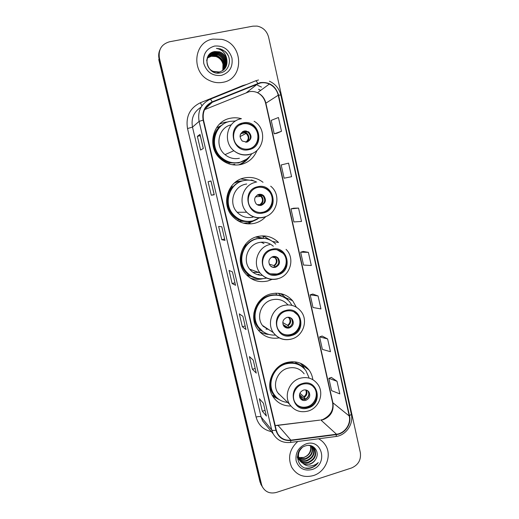 <?xml version="1.0" encoding="UTF-8"?>
<svg xmlns="http://www.w3.org/2000/svg" width="519" height="519" viewBox="0 0 519 519"><rect width="100%" height="100%" fill="white"/><g stroke="black" fill="none" stroke-linecap="round" stroke-linejoin="round"><path stroke-width="0.78" d="M312.853 379.674C312.36 376.106 311.095 372.889 309.045 370.028C303.31 362.859 295.83 360.368 286.605 362.547C272.786 366.038 265.157 384.287 272.618 396.062C276.841 402.712 282.907 406.04 290.815 406.04M272.3 395.504L275.81 397.061M296.355 307.203L292.645 300.754C286.78 294.267 279.501 291.989 270.808 293.923C256.276 297.251 248.711 316.739 257.288 328.799C262.75 336.293 270.055 339.322 279.216 337.901M272.702 241.543L278.508 242.47C272.618 236.794 265.644 234.809 257.599 236.515C242.295 239.72 234.893 260.629 244.747 272.858C250.852 280.266 258.54 282.965 267.83 280.967L271.995 279.41M250.573 278.281L251.605 278.482M263.023 182.299C257.359 177.991 251.06 176.551 244.131 177.978C227.776 181.047 220.75 204.012 232.428 216.235C238.604 222.722 245.98 225.077 254.563 223.306C258.89 222.21 262.595 220.024 265.676 216.734M244.436 223.397L246.214 223.17M241.439 118.715C237.78 117.644 234.095 117.495 230.384 118.261C212.524 121.219 206.348 147.305 220.698 159.073C226.738 164.192 233.511 166.002 241.03 164.504C248.614 162.544 253.927 157.893 256.976 150.542M228.055 121.907L224.448 122.361L219.556 124.054M234.244 164.718L233.42 164.886M217.714 127.402L222.054 125.085M218.019 127.473L221.847 125.248M244.89 221.457L238.513 221.133M235.379 182.169L238.085 181.332L242.866 180.833M251.352 276.536L248.329 275.654M246.512 274.849L247.816 275.193M276.51 294.948L276.108 293.19M256.62 236.787L263.003 238.215M258.118 237.157L256.808 236.794M239.681 164.763L241.153 163.926M245.059 160.825L246.441 159.288M251.06 221.736L252.85 220.867M249.652 180.197L240.9 178.984M263.924 236.58L262.05 235.886M159.852 49.947C158.626 52.769 158.366 55.728 159.08 58.835L158.756 59.581L260.006 482.008L261.777 485.92M261.531 484.474L262.257 486.582C265.313 492.077 270.029 494.023 276.413 492.427L351.48 468.002C358.266 465.043 361.224 459.938 360.355 452.685L268.608 37.193C266.915 31.036 263.062 27.332 257.061 26.086L252.967 26.158L169.505 41.78C161.591 44.134 158.224 49.565 159.404 58.076L261.531 484.474L260.765 483.234L262.543 487.166L260.765 483.234L159.08 58.835L260.765 483.234L260.006 482.008M212.939 39.094C193.529 41.734 190.843 72.258 209.222 80.387C213.653 82.56 218.207 83.202 222.878 82.307C244.481 79.07 243.677 43.732 221.762 39.36L212.939 39.094C193.529 41.734 190.843 72.258 209.222 80.387C213.653 82.56 218.207 83.202 222.878 82.307C244.481 79.07 243.677 43.732 221.762 39.36L212.939 39.094M297.757 441.494C289.57 449.097 287.558 457.713 291.736 467.34C296.738 475.261 303.939 478.012 313.333 475.586C325.828 471.953 332.387 455.215 325.348 444.971C323.616 442.285 321.326 440.222 318.484 438.782C321.326 440.222 323.616 442.285 325.348 444.971C332.387 455.215 325.828 471.953 313.333 475.586C303.939 478.012 296.738 475.261 291.736 467.34C287.558 457.713 289.57 449.097 297.757 441.494M260.376 82.988C263.438 82.391 266.422 82.748 269.335 84.059C273.98 86.355 276.945 90.079 278.223 95.224L349.209 415.966C351.227 424.042 344.746 433.378 336.507 434.234L290.887 440.164C284.963 440.676 280.507 438.425 277.509 433.417L276.264 430.102L203.5 120.032C202.189 111.78 205.128 105.85 212.323 102.256L260.376 82.988M260.291 82.605L212.167 101.886C204.791 105.578 201.781 111.65 203.13 120.11L275.913 430.206C278.236 437.517 283.231 440.949 290.906 440.521L336.526 434.585C344.973 433.709 351.61 424.14 349.546 415.862L278.58 95.146C275.621 85.907 269.523 81.723 260.291 82.605M337.026 381.29L328.845 378.332L331.596 390.651L339.822 393.876L337.026 381.29L331.369 377.423M327.619 338.946L319.587 336.883L322.377 349.384L330.454 351.713L327.619 338.946L322.137 336.033M318.076 295.973L310.193 294.837L313.022 307.514L320.956 308.928L318.076 295.973L312.775 294.039M276.925 133.247L281.493 131.275L278.437 117.515L271.21 120.369L274.214 133.818L276.971 133.234M298.555 208.087L290.99 208.885L293.903 221.937L301.52 221.438L298.555 208.087L293.637 208.21M308.39 252.357L300.657 252.176L303.531 265.04L311.309 265.507L308.39 252.357L303.278 251.436M256.302 373.116L252.409 369.288L249.405 356.585L253.233 360.108L256.217 372.979M266.422 416.043L262.316 411.223L259.357 398.709L263.405 403.231L266.331 415.875M224.999 240.381L221.782 239.713L218.648 226.433L221.795 226.771L224.941 240.349M214.25 194.768L211.272 195.215L208.087 181.734L210.986 180.943L214.25 194.768L210.986 180.943M203.325 148.447L200.594 150.043L197.363 136.354L200.016 134.408L203.325 148.447M246.025 329.539L242.347 326.73L239.304 313.846L242.911 316.337L245.948 329.435M235.594 285.301L232.142 283.543L229.054 270.464L232.434 271.898L235.529 285.229M291.581 176.694L288.57 163.141L281.175 164.958L284.133 178.205L291.581 176.694M232.142 283.543L234.958 282.81M242.347 326.73L245.13 325.971M197.363 136.354L200.276 135.731M199.971 134.46L203.279 148.473L200.016 134.408M211.272 195.215L214.139 194.541M208.087 181.734L210.967 181.073M210.941 180.962L214.198 194.774M221.782 239.713L224.63 239.006M262.316 411.223L265.047 410.406M252.409 369.288L255.16 368.496M300.657 252.176L303.323 251.43M290.99 208.885L293.683 208.197M281.493 131.275L274.214 133.818M310.193 294.837L312.821 294.026M319.587 336.883L322.182 336.02M328.845 378.332L331.407 377.41M207.503 57.849L211.467 56.039L216.034 56.376C219.693 57.732 222.009 60.353 222.975 64.246C221.944 60.405 219.589 57.836 215.91 56.539L211.298 56.273L207.451 57.985M207.736 57.311L212.167 55.118L216.754 55.455C223.313 58.738 225.298 63.772 222.722 70.552M207.678 57.447L211.992 55.351L216.572 55.689C223.06 58.913 225.071 63.895 222.606 70.636M208.009 56.798L212.868 54.184L217.48 54.527C223.76 56.331 226.758 64.972 223.189 70.221M207.937 56.921L212.693 54.417L217.299 54.761C223.514 56.545 226.524 65.063 223.073 70.305M218.564 72.835L217.169 73.023M207.25 57.862L208.21 56.409L213.4 53.476L218.038 53.82C224.5 55.682 227.452 64.713 223.52 69.948M208.307 56.299L213.581 53.243L218.22 53.587C224.753 55.468 227.679 64.622 223.631 69.857M207.315 57.68L208.132 56.532M226.855 59.795C225.804 55.838 223.378 53.185 219.589 51.842L214.847 51.556C201.164 53.269 206.854 75.982 220.069 72.932C229.541 71.726 232.707 58.102 225.33 51.634L220.419 48.896L216.423 48.39C222.476 49.577 225.96 53.379 226.855 59.795C227.607 66.095 225.09 70.162 219.31 71.998L213.439 71.434C204.311 68.19 205.076 53.451 214.302 52.283L218.966 52.633C225.752 54.592 228.6 64.278 224.059 69.468M219.122 72.206L213.264 71.648L210.15 69.676M206.672 60.82C207.328 56.357 209.812 53.593 214.12 52.523L218.778 52.873C225.499 54.813 228.373 64.362 223.955 69.565M214.847 51.556L219.537 51.913C226.511 53.931 229.288 64.019 224.357 69.157M214.542 46.061C206.218 48.637 202.637 54.463 203.785 63.539C206.763 72.225 212.602 76.189 221.295 75.417C229.521 72.803 233.076 67.009 231.954 58.037C229.067 49.383 223.261 45.393 214.542 46.061M222.975 64.246L222.8 70.247M216.423 48.39L220.38 48.948C223.968 50.194 226.602 52.477 228.289 55.818M243.171 123.619C233.2 125.287 230.073 140.085 238.37 146.306C241.562 148.804 245.085 149.667 248.938 148.901C259.403 147.078 261.946 131.164 252.662 125.494C249.717 123.58 246.551 122.951 243.171 123.619M250.632 148.395C259.532 144.944 260.493 130.911 252.163 125.773C249.217 123.859 246.064 123.237 242.691 123.898L239.285 125.202M222.923 124.476C211.83 131.339 210.967 149.381 221.276 157.854C226.582 162.265 232.518 163.816 239.077 162.512L241.361 161.844M235.581 120.979L230.066 121.368C214.139 124.015 208.755 147.338 221.658 157.692C226.978 162.116 232.927 163.673 239.506 162.363C244.65 161.117 248.711 158.282 251.689 153.858M231.227 124.839C218.369 127.395 214.431 146.384 225.025 154.636C229.34 158.12 234.134 159.333 239.408 158.282M232.175 164.698L234.841 164.289M244.3 130.924C239.493 133.338 238.824 136.718 242.302 141.071L246.856 142.128C251.734 139.592 252.331 136.166 248.64 131.839L244.3 130.924M247.582 141.908C251.177 138.904 251.3 135.667 247.952 132.196L243.632 131.288L242.555 131.644M244.825 132.773L244.125 132.085M242.665 132.968L243.307 133.578M238.565 164.912C241.757 163.628 244.488 161.681 246.752 159.067M245.202 160.092L238.701 162.875L229.606 162.862C214.587 159.923 207.866 138.612 218.681 127.674L216.877 127.174M250.015 156.07C247.252 160.319 243.495 163.258 238.746 164.893M245.759 130.814L248.173 132.079M243.969 131.223L243.508 132.514L240.466 134.149M311.88 446.353C313.703 452.263 311.562 456.538 305.457 459.166C303.219 459.782 301.033 459.575 298.886 458.536M298.62 458.394L297.867 457.92M311.621 446.217C313.229 452.036 311.05 456.214 305.088 458.738L298.795 458.245M298.522 458.108L297.75 457.654M312.834 446.989L313.087 447.378C315.461 453.483 313.418 457.992 306.95 460.891C304.231 461.618 301.688 461.203 299.32 459.659M299.087 459.484L297.355 457.745L298.957 459.218M312.607 446.814L312.698 446.963C315.072 453.061 313.028 457.563 306.573 460.457C303.978 461.157 301.52 460.801 299.204 459.386M308.468 445.393C311.238 445.626 313.294 446.84 314.644 449.039C317.031 455.189 314.975 459.724 308.461 462.65C304.03 463.597 300.611 462.241 298.211 458.582L297.368 456.61M311.218 445.795L314.248 448.617C316.635 454.761 314.579 459.289 308.085 462.208C303.654 463.156 300.242 461.8 297.848 458.147L297.348 457.135M315.779 459.056C320.262 451.978 313.431 443.207 305.834 445.776C292.119 449.409 297.024 471.719 310.609 468.086L311.277 467.891C314.17 466.918 316.493 465.141 318.251 462.546C316.071 464.576 313.495 465.731 310.537 466.017C308.007 466.211 305.717 465.53 303.667 463.98L309.824 464.226C312.47 463.318 314.456 461.599 315.779 459.056C314.332 461.547 312.276 463.188 309.609 463.98C305.153 464.933 301.721 463.571 299.307 459.892C297.964 457.356 297.711 454.735 298.561 452.03M303.667 463.98L299.677 460.334C297.478 455.604 298.295 451.374 302.129 447.644M310.797 445.853C311.783 451.361 309.512 455.228 303.991 457.46L298.62 457.511M301.13 457.797L303.92 457.375C307.916 455.851 310.18 452.97 310.725 448.727L310.505 445.756M312.172 446.152L312.665 446.755M312.12 446.126L312.444 446.574M306.048 443.907C298.464 447.17 295.162 452.821 296.135 460.853C298.769 468.339 304.043 471.239 311.945 469.565C328.443 464.927 322.39 438.166 306.048 443.907M318.251 462.546C314.923 466.841 310.719 468.657 305.633 468.002M257.735 187.45C248.653 189.182 244.981 202.138 251.709 208.69C255.024 211.953 258.916 213.127 263.386 212.2C272.845 210.331 276.14 196.539 268.621 190.291C265.43 187.56 261.803 186.613 257.735 187.45M260.33 212.537L262.854 212.206C272.28 210.338 275.57 196.591 268.07 190.363C265.261 187.923 262.03 186.911 258.378 187.314M248.134 223.91L250.106 223.021M242.6 180.904L238.792 181.391L234.387 182.999M243.807 180.618L243.281 180.735C228.749 183.473 222.599 203.922 233.057 214.684C236.885 218.804 241.543 221.023 247.038 221.347M256.723 182.104C252.545 180.138 248.212 179.652 243.716 180.638C229.145 183.389 222.975 203.896 233.472 214.691C238.935 220.341 245.435 222.392 252.974 220.834L259.772 217.714M246.72 183.998L245.383 184.251C233.381 186.529 228.405 203.493 237.164 212.271C241.614 216.773 246.875 218.395 252.954 217.143M258.786 194.404C254.355 196.526 253.499 199.692 256.211 203.902C257.671 205.277 259.364 205.771 261.291 205.368C265.786 203.156 266.597 199.951 263.71 195.741C262.283 194.469 260.642 194.022 258.786 194.404M259.922 205.518L260.557 205.401C265.034 203.201 265.838 200.003 262.964 195.819L259.059 194.346M257.366 219.187L249.97 222.606L243.469 223.157M250.392 180.268L251.67 180.002L253.389 180.852M248.556 222.515L253.207 220.776M251.112 221.198C246.94 221.97 242.886 221.483 238.948 219.725C226.725 214.477 223.079 196.403 232.395 186.697L231.448 186.126M251.67 180.002L254.394 181.157M262.374 194.813L263.373 195.78M258.099 194.619L257.184 195.073M257.171 204.674L259.967 204.531L260.843 205.329M271.995 249.937C263.529 251.747 259.604 263.483 265.267 270.075C268.563 273.87 272.65 275.239 277.529 274.175C286.287 272.241 289.952 259.863 283.659 253.454C280.422 250.132 276.536 248.964 271.995 249.937M270.425 273.831L276.958 273.987C285.69 272.06 289.343 259.714 283.069 253.324L276.951 249.749M257.165 237.092L256.282 236.891M262.874 238.208L255.659 237.092M263.97 243.528L261.063 242.204M264.405 238.351L256.626 238.682C243.035 241.53 236.534 260.136 245.364 270.924C247.621 273.863 250.443 275.998 253.849 277.334M275.758 244.138C270.516 239.019 264.301 237.228 257.1 238.759C243.476 241.614 236.949 260.272 245.805 271.093C251.209 277.574 258.001 279.936 266.182 278.178L266.591 278.061M273.331 246.259C269.121 242.62 264.281 241.4 258.812 242.6C247.602 244.968 242.315 260.376 249.697 269.199C253 273.254 257.236 275.31 262.406 275.368M252.909 272.326L258.423 272.456M272.981 256.555C268.823 258.514 267.849 261.511 270.068 265.553C271.521 267.175 273.312 267.752 275.427 267.298C279.637 265.267 280.571 262.231 278.223 258.183C276.776 256.658 275.031 256.114 272.981 256.555M272.216 267.11L274.642 267.058C278.833 265.047 279.76 262.017 277.418 257.988L275.102 256.457M262.582 278.768C258.332 279.773 254.167 279.501 250.087 277.963M257.314 274.583L259.234 274.35M263.516 238.253L263.107 236.469L264.645 236.683L269.225 239.655M257.418 278.431L249.568 275.492C239.48 269.251 237.54 253.441 245.85 244.572L245.493 244.261M264.645 236.683L272.67 241.523M277.646 257.619L277.976 258.125M269.244 264.184L273.902 265.54L275.096 266.922M272.105 267.064L270.418 265.936M285.963 311.134C277.95 313.015 273.909 323.901 278.813 330.421C282.038 334.567 286.222 336.053 291.38 334.872C299.625 332.874 303.466 321.469 298.049 315.072C294.85 311.348 290.822 310.031 285.963 311.134M281.752 333.334C284.574 334.95 287.578 335.339 290.77 334.496C298.996 332.504 302.824 321.138 297.426 314.761L293.812 311.737M283.16 295.168L282.239 293.988M276.173 293.462L275.466 293.203M266.046 296.9L262.27 298.315M282.55 296.576C278.45 294.734 274.168 294.383 269.724 295.519C256.821 298.477 250.158 315.799 257.839 326.457L262.938 331.589M291.97 305.38L289.686 301.909C284.477 296.077 277.989 294.026 270.23 295.752C257.294 298.723 250.612 316.097 258.313 326.782C262.517 332.627 268.2 335.391 275.368 335.079M287.954 304.893C283.685 300.086 278.359 298.399 271.982 299.82C261.349 302.279 255.925 316.603 262.335 325.322L273.357 332.653C266.558 323.382 272.339 308.117 283.627 305.483C290.432 303.946 296.096 305.762 300.618 310.92C308.617 319.801 303.466 335.981 291.762 338.978C284.25 340.782 278.113 338.673 273.357 332.653C277.925 338.66 283.912 340.821 291.308 339.128M262.971 326.185L269.51 330.097M262.997 326.224L264.431 326.717M286.871 317.427C282.926 319.282 281.895 322.15 283.763 326.036C285.191 327.82 287.026 328.456 289.278 327.943C293.261 326.029 294.267 323.123 292.288 319.23C290.867 317.531 289.064 316.927 286.871 317.427M284.879 327.158L288.434 327.45C292.405 325.543 293.41 322.656 291.438 318.776L290.205 317.622M268.861 334.444C265.436 334.236 262.257 333.237 259.344 331.446M265.968 329.091L267.253 329.247M278.405 293.274L280.747 295.519L286.001 298.49M280.558 293.585L286.903 298.646L288.045 300.151M288.09 327.534L283.017 324.55M292.515 322.098C292.301 324.038 291.425 325.608 289.887 326.801M282.771 322.539L287.558 325.309L288.999 327.262M286.17 327.567L285.015 326.016L283.147 324.913M302.629 384.183C295.045 386.155 290.951 396.308 295.194 402.666C298.302 407.091 302.545 408.641 307.916 407.331C315.688 405.248 319.626 394.7 314.981 388.413C311.874 384.352 307.761 382.944 302.629 384.183M296.693 404.593C299.774 407.11 303.297 407.824 307.261 406.74C315.02 404.664 318.945 394.148 314.306 387.881L312.412 385.773M288.415 362.859L286.683 362.522M301.675 366.42C296.836 362.878 291.399 361.899 285.379 363.475C273.124 366.576 266.396 382.782 273.065 393.194L276.037 396.951M308.941 377.462L305.899 370.618C300.812 364.202 294.156 361.964 285.924 363.903C273.636 367.017 266.889 383.269 273.578 393.707C276.861 398.916 281.564 401.829 287.688 402.439M304.153 373.81C299.988 368.484 294.513 366.622 287.727 368.231C277.639 370.8 272.151 384.19 277.71 392.708L283.011 397.878M278.035 393.032L279.728 394.68M303.466 390.093C299.723 391.877 298.639 394.628 300.209 398.333C301.591 400.253 303.453 400.921 305.801 400.35C309.577 398.514 310.641 395.738 308.98 392.02C307.605 390.178 305.762 389.535 303.466 390.093M300.644 398.916L304.906 399.559C308.669 397.729 309.72 394.965 308.072 391.261L307.572 390.632M272.254 395.42L276.406 397.56M279.228 399.598L272.689 396.185M291.814 361.704L292.625 362.82M278.567 393.973L279.112 394.142M295.175 361.853L296.167 363.028C299.21 364.098 301.779 365.85 303.894 368.269M300.397 363.216L302.901 366.051L304.75 369.171M305.101 399.494L299.502 394.57M308.87 393.396C308.74 395.9 307.592 397.801 305.432 399.098L305.49 399.345M299.917 393.24L303.868 396.691L305.432 399.098M302.849 399.747L301.37 397.437L299.418 395.712M336.507 434.234L321.027 420.15L323.266 419.67C330.707 416.556 333.944 411.022 332.964 403.075L265.864 103.086C264.664 98.292 261.887 94.828 257.528 92.693C254.803 91.487 252.007 91.162 249.139 91.72L204.557 109.652M275.193 425.548L319.905 420.105L277.976 425.346M278.223 95.224L265.644 103.333C264.398 98.454 261.693 94.906 257.528 92.693L269.335 84.059M255.614 80.834L258.501 79.984M210.201 99.239L255.419 80.912C255.971 80.633 256.749 81.457 257.755 83.371M275.913 430.206C273.766 430.595 272.365 430.485 271.716 429.881L199.088 121.401L203.13 120.11M290.906 440.521L290.53 442.441C282.933 443.187 277.159 440.339 273.208 433.884L271.716 429.881L261.128 417.01L262.543 420.786L266.383 425.502M336.526 434.585L336.02 436.492L290.043 442.499M201.074 107.18C193.821 111.734 190.96 118.377 192.491 127.11L199.088 121.401C197.447 111.131 201.1 103.768 210.059 99.298C210.474 99.071 211.181 99.933 212.167 101.886M349.546 415.862L351.311 414.143C353.75 424.062 346.069 435.259 336.02 436.492L335.417 436.57M351.311 414.143L280.818 95.029L278.58 95.146M271.372 431.626C263.431 429.868 258.332 425.009 256.088 417.062L187.528 128.556C185.588 116.587 189.863 107.991 200.34 102.768L242.801 85.564L246.83 84.396M257.489 85.233L261.492 87.088M159.404 58.076L159.08 58.835M260.694 90.384L258.566 89.274L260.655 90.41M187.528 128.556L192.491 127.11L261.128 417.01C260.291 416.368 258.611 416.387 256.088 417.062M200.34 102.768L201.949 105.798M242.801 85.564L242.97 85.959M290.887 440.164L278.145 425.509L275.174 425.476M349.209 415.966L332.575 402.523L265.644 103.333M257.904 83.734L246.564 92.538M212.323 102.256L204.713 109.334M249.101 149.602C265.657 146.605 259.403 118.767 243.009 122.912C226.232 125.851 232.746 153.981 249.101 149.602M249.172 154.63C243.56 155.745 238.461 154.441 233.874 150.718C222.417 141.765 227.004 121.122 240.991 118.806M228.671 163.783L229.606 162.862L238.656 162.947L246.454 159.281M243.768 132.053C248.802 132.092 250.807 139.76 246.434 142.2M243.508 132.514L246.064 133.448C249.094 136.581 248.984 139.52 245.734 142.245M263.542 212.887C279.851 209.611 273.734 182.357 257.58 186.756C241.05 189.98 247.433 217.506 263.542 212.887M263.516 217.416C257.054 218.758 251.462 217.026 246.733 212.226C237.43 202.864 242.743 184.764 255.504 182.344M237.391 220.471L238.948 219.725C243.184 221.658 247.557 222.113 252.052 221.068L252.785 220.88M258.073 194.683C263.211 194.625 265.014 202.54 260.382 204.797M257.787 195.008L260.888 196.344C263.256 199.406 262.951 202.131 259.967 204.531M277.684 274.849C293.754 271.314 287.76 244.624 271.846 249.263C255.556 252.753 261.803 279.709 277.684 274.849M277.555 278.904C270.535 280.429 264.684 278.431 259.993 272.903C252.163 263.509 257.794 247.076 269.711 244.553M247.362 275.784L249.568 275.492C252.344 277.302 255.374 278.353 258.663 278.638M273.909 256.405C277.873 259.331 278.022 262.504 274.343 265.929M273.241 256.496L275.18 257.833C277.114 260.778 276.692 263.347 273.902 265.54M271.761 266.597L271.158 266.552M291.529 335.527C307.371 331.738 301.5 305.6 285.813 310.472C269.763 314.216 275.881 340.613 291.529 335.527M253.953 312.743C253.324 319.944 255.633 325.835 260.888 330.428L266.377 333.561M288.986 317.284C291.503 320.359 291.185 323.201 288.026 325.815M288.356 317.239L289.057 317.978C290.692 320.8 290.192 323.246 287.558 325.309M285.476 326.522L283.958 326.289M285.015 326.016L283.588 325.77M308.059 407.966C323.629 403.892 317.9 378.396 302.486 383.535C286.715 387.583 292.677 413.312 308.059 407.966M300.235 378.221C307.43 376.489 313.229 378.448 317.634 384.092C324.563 392.935 319.282 407.934 308.28 411.009C300.462 412.994 294.228 410.756 289.583 404.288C283.698 395.244 289.537 380.985 300.235 378.221M269.705 384.41C270.107 389.159 271.924 393.175 275.154 396.458L278.203 398.884M306.268 390.054C307.618 392.909 306.982 395.335 304.361 397.327M305.665 389.925C306.865 392.578 306.268 394.829 303.868 396.691M301.857 398.079L299.872 397.71M301.37 397.437L299.651 397.119M286.306 297.964L292.645 300.754M302 364.902L309.045 370.028M260.726 484.104L262.257 486.582M322.254 419.663L320.82 419.988M280.818 95.029C279.196 88.535 275.375 83.922 269.361 81.198M273.208 433.884L266.526 425.677M322.948 419.443C330.59 415.537 333.801 409.9 332.575 402.523M225.025 154.636L233.874 150.718C238.539 154.377 243.716 155.596 249.392 154.37C264.366 151.49 267.635 128.816 254.115 121.264M221.276 157.854L221.658 157.692M252.163 125.773L252.662 125.494M247.952 132.196L248.64 131.839M245.455 132.442L244.799 132.786L245.455 132.442M240.025 136.588L246.064 133.448L243.651 132.364M297.848 458.147L298.211 458.582M299.307 459.892L299.677 460.334M312.698 446.963L313.087 447.372M314.248 448.617L314.644 449.039M237.164 212.271L246.733 212.226C251.572 216.974 257.262 218.616 263.814 217.163C277.302 214.263 281.681 194.67 270.684 186.178M233.057 214.684L233.472 214.691M268.07 190.363L268.621 190.291M262.964 195.819L263.71 195.741M259.429 194.923L258.235 195.053L259.429 194.923M255.4 196.889L260.888 196.344L258.008 194.839M249.697 269.199L259.993 272.903C264.826 278.405 270.808 280.331 277.931 278.684C290.393 275.745 295.298 258.183 286.053 249.36M245.364 270.924L245.805 271.093M283.069 253.324L283.659 253.454M277.418 257.988L278.223 258.183M271.82 257.002L275.18 257.833L273.507 256.451M257.839 326.457L258.313 326.782M297.426 314.761L298.049 315.072M291.438 318.776L292.288 319.23M265.696 333.243L260.888 330.428L258.177 330.045M287.727 317.265L289.057 317.978L288.467 317.239M277.71 392.708L289.583 404.288M273.065 393.194L273.578 393.707M314.306 387.881L314.981 388.413M308.072 391.261L308.98 392.02M277.899 398.65L275.154 396.458L272.157 395.231"/></g></svg>
